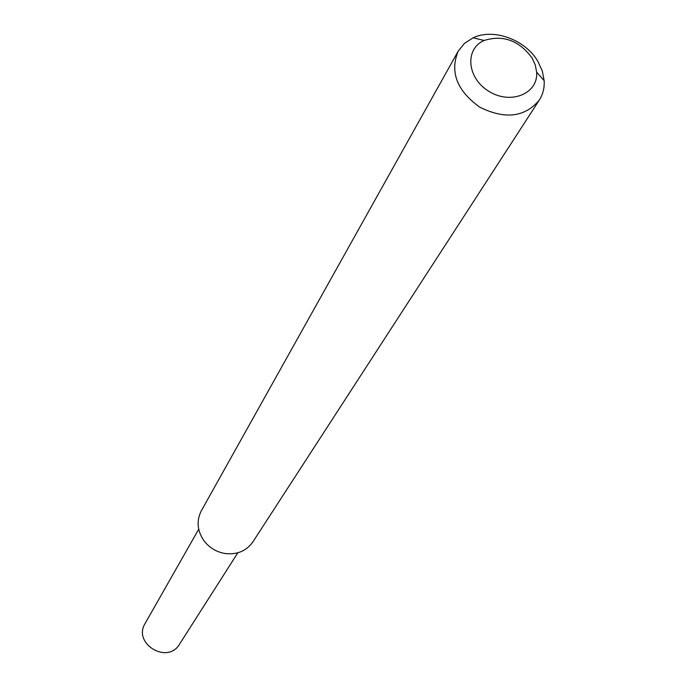 <?xml version="1.0" encoding="UTF-8"?>
<svg xmlns="http://www.w3.org/2000/svg" width="687" height="687" viewBox="0 0 687 687"><rect width="100%" height="100%" fill="white"/><g stroke="black" fill="none" stroke-linecap="round" stroke-linejoin="round"><path stroke-width="1.03" d="M539.278 100.113L252.893 541.871C246.418 550.965 237.204 554.856 225.233 553.542C216.448 552.056 209.346 547.779 203.927 540.703C197.178 530.733 196.319 520.763 201.325 510.802L458.16 51.224L464.421 43.418L473.094 37.811C493.592 27.952 525.521 39.7 537.973 61.538L542.292 70.976L544.164 80.645C544.576 87.859 542.945 94.351 539.278 100.113C524.842 117.305 504.997 119.65 479.741 107.163C456.898 90.667 449.702 72.015 458.16 51.224M532.09 58L535.267 64.964L536.641 72.101C538.453 93.535 510.965 105.042 489.178 91.5C467.031 78.558 464.369 48.88 484.163 40.473C503.09 34.59 519.063 40.439 532.09 58M237.822 552.803L179.513 644.226C167.611 664.827 132.454 643.633 145.103 623.487L198.706 529.23M484.163 40.473L473.094 37.811M536.641 72.101L544.164 80.645"/></g></svg>
